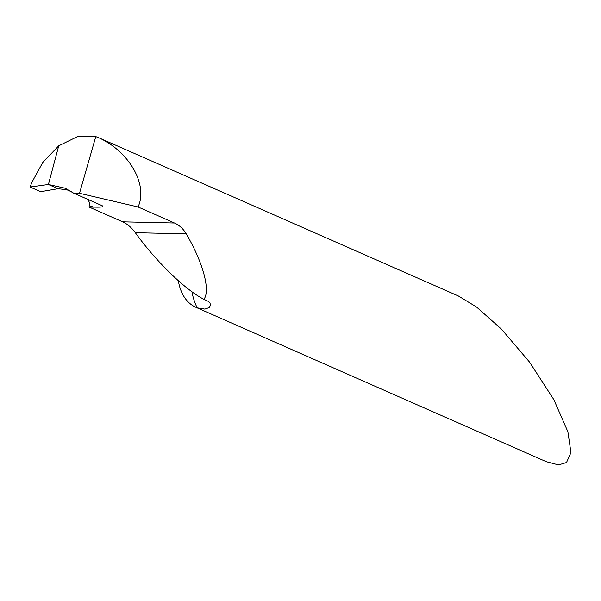 <?xml version="1.0" encoding="UTF-8"?>
<svg xmlns="http://www.w3.org/2000/svg" width="601" height="601" viewBox="0 0 601 601"><rect width="100%" height="100%" fill="white"/><g stroke="black" fill="none" stroke-linecap="round" stroke-linejoin="round"><path stroke-width="0.9" d="M204.941 309.109L209.148 307.569L210.545 305.195L209.952 302.979L208.051 301.244L203.912 299.313C210.628 290.493 203.078 262.539 186.227 233.857C183.237 228.793 179.316 225.172 174.463 223.009L138.042 206.962C148.199 185.281 129.733 152.211 99.631 138.14L458.33 295.962L476.488 306.968L501.339 329.025L529.511 362.05L553.806 399.582L567.885 431.743L570.95 452.598L566.51 462.522L558.547 464.919L546.294 461.711L196.039 307.381A58.102 37.893 -66.2 0 0 197.233 307.87L204.941 309.109M99.631 138.14L95.784 136.585L79.505 193.289L73.54 193.086L102.027 205.64C104.439 207.585 97.37 207.082 93.523 207.127L89.031 207.029A58.102 37.893 113.8 0 1 89.271 205.805L89.211 202.056L87.896 199.412M72.052 192.035L66.876 189.751L57.996 188.714L48.411 184.484L58.74 145.803L42.784 162.443L32.018 182.088L30.05 187.016L40.665 191.689L57.996 188.714L48.411 184.484L30.05 187.016L40.665 191.689L57.996 188.714L48.411 184.484L30.05 187.016M178.339 280.727A58.102 37.893 -66.2 0 0 196.039 307.381M73.54 193.086L65.224 188.241L48.411 184.484L58.74 145.803L78.543 136.081L95.784 136.585M89.031 207.029L122.627 221.829C127.359 223.963 131.589 227.584 135.308 232.7C155.99 261.465 185.288 289.922 203.912 299.313M138.042 206.962L79.505 193.289M102.027 205.64L102.568 205.933M191.929 291.71A77.469 50.522 -66.2 0 0 197.233 307.87M186.227 233.857L135.308 232.7M174.463 223.009L122.627 221.829M93.523 207.127A91.029 59.364 -66.2 0 0 89.271 205.805"/></g></svg>
